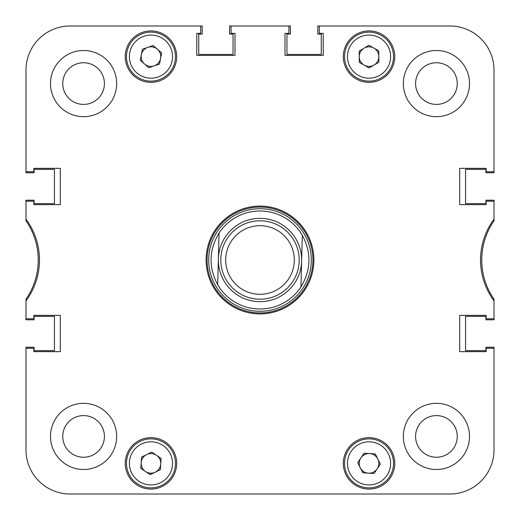 <?xml version="1.0" encoding="UTF-8"?>
<svg xmlns="http://www.w3.org/2000/svg" width="520" height="520" viewBox="0 0 520 520"><rect width="100%" height="100%" fill="white"/><g stroke="black" fill="none" stroke-linecap="round" stroke-linejoin="round"><path stroke-width="0.78" d="M469.495 436.416A33.078 33.078 0 0 0 436.416 403.338A33.078 33.078 0 0 0 403.338 436.416A33.078 33.078 0 0 0 436.416 469.495A33.078 33.078 0 0 0 469.495 436.416M116.662 436.416A33.078 33.078 0 0 0 83.584 403.338A33.078 33.078 0 0 0 50.505 436.416A33.078 33.078 0 0 0 83.584 469.495A33.078 33.078 0 0 0 116.662 436.416M116.662 83.584A33.078 33.078 0 0 0 83.584 50.505A33.078 33.078 0 0 0 50.505 83.584A33.078 33.078 0 0 0 83.584 116.662A33.078 33.078 0 0 0 116.662 83.584M469.495 83.584A33.078 33.078 0 0 0 436.416 50.505A33.078 33.078 0 0 0 403.338 83.584A33.078 33.078 0 0 0 436.416 116.662A33.078 33.078 0 0 0 469.495 83.584M457.249 436.416A20.826 20.826 0 0 0 436.416 415.591A20.826 20.826 0 0 0 415.591 436.416A20.826 20.826 0 0 0 436.416 457.249A20.826 20.826 0 0 0 457.249 436.416M104.409 436.416A20.826 20.826 0 0 0 83.584 415.591A20.826 20.826 0 0 0 62.751 436.416A20.826 20.826 0 0 0 83.584 457.249A20.826 20.826 0 0 0 104.409 436.416M104.409 83.584A20.826 20.826 0 0 0 83.584 62.751A20.826 20.826 0 0 0 62.751 83.584A20.826 20.826 0 0 0 83.584 104.409A20.826 20.826 0 0 0 104.409 83.584M457.249 83.584A20.826 20.826 0 0 0 436.416 62.751A20.826 20.826 0 0 0 415.591 83.584A20.826 20.826 0 0 0 436.416 104.409A20.826 20.826 0 0 0 457.249 83.584M176.69 463.372A25.727 25.727 0 0 0 150.963 437.645A25.727 25.727 0 0 0 125.236 463.372A25.727 25.727 0 0 0 150.963 489.099A25.727 25.727 0 0 0 176.69 463.372M394.765 56.628A25.727 25.727 0 0 0 369.038 30.901A25.727 25.727 0 0 0 343.31 56.628A25.727 25.727 0 0 0 369.038 82.355A25.727 25.727 0 0 0 394.765 56.628M394.765 463.372A25.727 25.727 0 0 0 369.038 437.645A25.727 25.727 0 0 0 343.31 463.372A25.727 25.727 0 0 0 369.038 489.099A25.727 25.727 0 0 0 394.765 463.372M176.69 56.628A25.727 25.727 0 0 0 150.963 30.901A25.727 25.727 0 0 0 125.236 56.628A25.727 25.727 0 0 0 150.963 82.355A25.727 25.727 0 0 0 176.69 56.628M260 206.096A53.905 53.905 0 0 0 206.096 260A53.905 53.905 0 0 0 260 313.905A53.905 53.905 0 0 0 313.905 260A53.905 53.905 0 0 0 260 206.096M198.744 34.086L198.744 54.425L198.744 34.086L202.176 34.086L202.176 26L70.102 26A44.102 44.102 0 0 0 26 70.102L26 172.77L34.086 172.77L34.086 169.338L54.425 169.338L54.425 203.645L34.086 203.645L34.086 200.213L26 200.213L26 220.87A68.608 68.608 0 0 1 26 299.13L26 300.833A68.608 68.608 0 0 0 26 219.167M26 300.833L26 318.806L33.839 318.806L33.839 315.374L60.3 315.374L60.3 351.637L33.839 351.637L33.839 348.212L26 348.212L26 449.897A44.102 44.102 0 0 0 70.102 494L449.897 494A44.102 44.102 0 0 0 494 449.897L494 348.212L486.161 348.212L486.161 351.637L459.7 351.637L459.7 315.374L486.161 315.374L486.161 318.806L494 318.806L494 299.13A68.608 68.608 0 0 1 494 220.87L494 219.167A68.608 68.608 0 0 0 494 300.833M485.914 169.338L465.575 169.338L485.914 169.338L485.914 172.77L494 172.77L494 70.102L494 171.789L486.161 171.789L486.161 168.363L459.7 168.363L459.7 204.627L486.161 204.627L486.161 201.194L494 201.194L494 219.167M494 171.789L494 70.102A44.102 44.102 0 0 0 449.897 26L319.3 26L319.3 33.352L323.219 33.352L323.219 55.406L284.993 55.406L284.993 33.352L288.912 33.352L288.912 26L231.088 26L231.088 33.352L235.008 33.352L235.008 55.406L196.781 55.406L196.781 33.352L200.701 33.352L200.701 26L70.102 26L200.701 26M26 70.102L26 171.789L33.839 171.789L33.839 168.363L60.3 168.363L60.3 204.627L33.839 204.627L33.839 201.194L26 201.194M208.708 260A51.291 51.291 0 0 0 260 311.292A51.291 51.291 0 0 0 311.292 260A51.291 51.291 0 0 0 260 208.708A51.291 51.291 0 0 0 208.708 260M207.077 260A52.923 52.923 0 0 0 260 312.923A52.923 52.923 0 0 0 312.923 260A52.923 52.923 0 0 0 260 207.077A52.923 52.923 0 0 0 207.077 260M302.308 235.274L300.969 286.884L302.308 235.274A49.004 49.004 0 0 0 219.031 233.116A49.004 49.004 0 0 1 302.308 235.274C311.552 252.727 311.103 269.932 300.969 286.884A49.004 49.004 0 0 1 217.692 284.726C208.448 267.274 208.897 250.068 219.031 233.116L218.361 258.921A41.652 41.652 0 0 0 258.921 301.639A41.652 41.652 0 0 0 301.639 261.079A41.652 41.652 0 0 0 261.079 218.361A41.652 41.652 0 0 0 218.361 258.921L217.692 284.726M494 201.194L494 200.213L485.914 200.213L485.914 203.645L465.575 203.645L465.575 169.338L465.575 203.645L485.914 203.645M26 318.806L26 319.787L34.086 319.787L34.086 316.355L54.425 316.355L54.425 350.662L54.425 316.355L34.086 316.355M319.3 26L449.897 26L317.824 26L317.824 34.086L321.256 34.086L321.256 54.425L286.956 54.425L286.956 34.086L286.956 54.425L321.256 54.425L321.256 34.086M288.912 26L290.381 26L290.381 34.086L286.956 34.086M231.088 26L229.619 26L229.619 34.086L233.044 34.086L233.044 54.425L198.744 54.425L233.044 54.425L233.044 34.086M34.086 350.662L54.425 350.662L34.086 350.662L34.086 347.23L26 347.23L26 449.897L26 347.23M70.102 494L159.542 494M198.744 494L236.041 494M283.959 494L321.256 494M360.457 494L449.897 494M494 348.212L494 449.897L494 347.23L485.914 347.23L485.914 350.662L465.575 350.662L465.575 316.355L485.914 316.355L465.575 316.355L465.575 350.662L485.914 350.662M494 318.806L494 319.787L485.914 319.787L485.914 316.355M294.294 260.891A34.301 34.301 0 0 0 260.891 225.706A34.301 34.301 0 0 0 225.706 259.11A34.301 34.301 0 0 0 259.11 294.294A34.301 34.301 0 0 0 294.294 260.891M220.811 258.986A39.202 39.202 0 0 1 261.014 220.811A39.202 39.202 0 0 1 299.189 261.014A39.202 39.202 0 0 1 258.986 299.189A39.202 39.202 0 0 1 220.811 258.986M145.477 471.497A9.802 9.802 0 0 0 160.738 464.061A9.802 9.802 0 0 0 146.673 454.558A9.802 9.802 0 0 0 145.477 471.497M140.231 441.344A24.505 24.505 0 0 1 172.991 452.641A24.505 24.505 0 0 1 161.694 485.401A24.505 24.505 0 0 1 128.934 474.103A24.505 24.505 0 0 1 140.231 441.344A24.505 24.505 0 0 0 128.934 474.103A24.505 24.505 0 0 0 161.694 485.401M161.135 458.413L160.342 469.703L150.169 474.663L140.79 468.332L141.583 457.041L151.756 452.082L161.135 458.413M373.848 48.087A9.802 9.802 0 0 0 359.236 56.732A9.802 9.802 0 0 0 374.029 65.065A9.802 9.802 0 0 0 373.848 48.087M381.511 77.721A24.505 24.505 0 0 1 347.945 69.102A24.505 24.505 0 0 1 356.564 35.535A24.505 24.505 0 0 1 390.124 44.155A24.505 24.505 0 0 1 381.511 77.721A24.505 24.505 0 0 0 390.124 44.155A24.505 24.505 0 0 0 356.564 35.535M359.294 62.387L359.177 51.07L368.921 45.311L378.775 50.869L378.898 62.186L369.154 67.945L359.294 62.387M157.398 49.238A9.802 9.802 0 0 0 141.343 54.75A9.802 9.802 0 0 0 154.148 65.897A9.802 9.802 0 0 0 157.398 49.238M158.919 79.8A24.505 24.505 0 0 1 127.79 64.584A24.505 24.505 0 0 1 143.006 33.456A24.505 24.505 0 0 1 174.135 48.672A24.505 24.505 0 0 1 158.919 79.8A24.505 24.505 0 0 0 174.135 48.672A24.505 24.505 0 0 0 143.006 33.456M140.257 60.3L142.428 49.199L153.133 45.52L161.668 52.956L159.497 64.058L148.792 67.736L140.257 60.3M377.825 459.037A9.802 9.802 0 0 0 360.887 457.932A9.802 9.802 0 0 0 368.401 473.154A9.802 9.802 0 0 0 377.825 459.037M367.445 487.825A24.505 24.505 0 0 1 344.584 461.779A24.505 24.505 0 0 1 370.63 438.919A24.505 24.505 0 0 1 393.49 464.965A24.505 24.505 0 0 1 367.445 487.825A24.505 24.505 0 0 0 393.49 464.965A24.505 24.505 0 0 0 370.63 438.919M357.74 462.637L364.026 453.226L375.323 453.96L380.328 464.106L374.049 473.519L362.752 472.784L357.74 462.637M494 172.77L494 70.102M202.176 26L70.102 26M34.086 169.338L54.425 169.338L54.425 203.645L34.086 203.645M160.407 482.755A21.561 21.561 0 0 0 170.346 453.928A21.561 21.561 0 0 0 141.518 443.989A21.561 21.561 0 0 0 131.579 472.817A21.561 21.561 0 0 0 160.407 482.755M358.059 38.071A21.561 21.561 0 0 0 350.48 67.607A21.561 21.561 0 0 0 380.016 75.186A21.561 21.561 0 0 0 387.595 45.65A21.561 21.561 0 0 0 358.059 38.071M143.962 36.238A21.561 21.561 0 0 0 130.572 63.629A21.561 21.561 0 0 0 157.963 77.025A21.561 21.561 0 0 0 171.359 49.627A21.561 21.561 0 0 0 143.962 36.238M370.435 441.857A21.561 21.561 0 0 0 347.522 461.968A21.561 21.561 0 0 0 367.634 484.887A21.561 21.561 0 0 0 390.553 464.776A21.561 21.561 0 0 0 370.435 441.857"/></g></svg>
